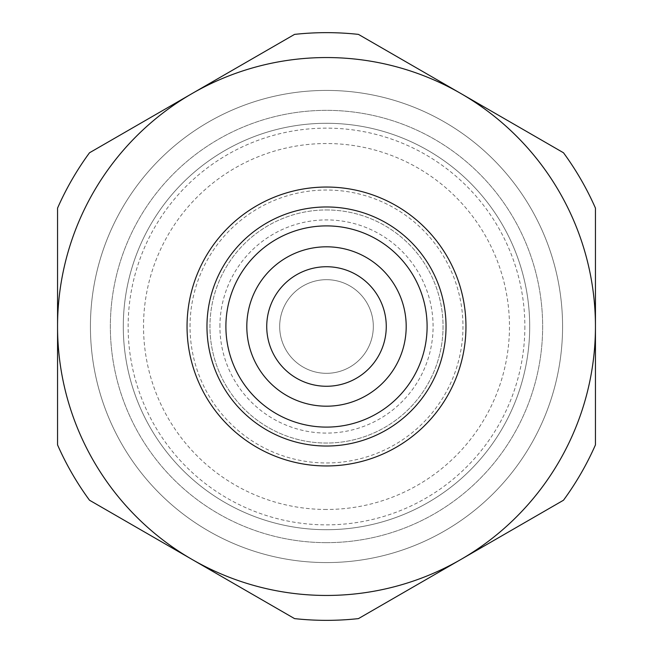 <?xml version="1.0" encoding="UTF-8"?>
<svg xmlns="http://www.w3.org/2000/svg" width="653" height="653" viewBox="0 0 653 653"><rect width="100%" height="100%" fill="white"/><g stroke="black" fill="none" stroke-linecap="round" stroke-linejoin="round"><path stroke-width="0.49" stroke-dasharray="3.27 2.45" d="M326.5 373.32A46.82 46.82 0 0 1 279.68 326.5A46.82 46.82 0 0 1 326.5 279.68A46.82 46.82 0 0 1 373.32 326.5A46.82 46.82 0 0 1 326.5 373.32A46.82 46.82 0 0 1 279.68 326.5A46.82 46.82 0 0 1 326.5 279.68A46.82 46.82 0 0 1 373.32 326.5A46.82 46.82 0 0 1 326.5 373.32A46.82 46.82 0 0 1 279.68 326.5A46.82 46.82 0 0 1 326.5 279.68M326.5 529.705A203.205 203.205 0 0 1 123.295 326.5A203.205 203.205 0 0 1 326.5 123.295A203.205 203.205 0 0 1 529.705 326.5A203.205 203.205 0 0 1 326.5 529.705A203.205 203.205 0 0 1 123.295 326.5A203.205 203.205 0 0 1 326.5 123.295A203.205 203.205 0 0 1 529.705 326.5A203.205 203.205 0 0 1 326.5 529.705A203.205 203.205 0 0 1 123.295 326.5A203.205 203.205 0 0 1 326.5 123.295A203.205 203.205 0 0 1 529.705 326.5A203.205 203.205 0 0 1 326.5 529.705A203.205 203.205 0 0 1 123.295 326.5A203.205 203.205 0 0 1 326.5 123.295A203.205 203.205 0 0 1 529.705 326.5A203.205 203.205 0 0 1 326.5 529.705M326.5 562.576A236.076 236.076 0 0 1 90.424 326.5A236.076 236.076 0 0 1 326.5 90.424A236.076 236.076 0 0 1 562.576 326.5A236.076 236.076 0 0 1 326.5 562.576A236.076 236.076 0 0 1 90.424 326.5A236.076 236.076 0 0 1 326.5 90.424A236.076 236.076 0 0 1 562.576 326.5A236.076 236.076 0 0 1 326.5 562.576A236.076 236.076 0 0 1 90.424 326.5A236.076 236.076 0 0 1 326.5 90.424A236.076 236.076 0 0 1 562.576 326.5A236.076 236.076 0 0 1 326.5 562.576A236.076 236.076 0 0 1 90.424 326.5A236.076 236.076 0 0 1 326.5 90.424A236.076 236.076 0 0 1 562.576 326.5A236.076 236.076 0 0 1 326.5 562.576M326.5 542.651A216.151 216.151 0 0 1 110.349 326.5A216.151 216.151 0 0 1 326.5 110.349A216.151 216.151 0 0 1 542.651 326.5A216.151 216.151 0 0 1 326.5 542.651A216.151 216.151 0 0 1 110.349 326.5A216.151 216.151 0 0 1 326.5 110.349A216.151 216.151 0 0 1 542.651 326.5A216.151 216.151 0 0 1 326.5 542.651M326.5 209.956A116.544 116.544 0 0 1 443.044 326.5A116.544 116.544 0 0 1 326.5 443.044A116.544 116.544 0 0 1 209.956 326.5A116.544 116.544 0 0 1 326.5 209.956A116.544 116.544 0 0 1 443.044 326.5A116.544 116.544 0 0 1 326.5 443.044A116.544 116.544 0 0 1 209.956 326.5A116.544 116.544 0 0 1 326.5 209.956M326.5 465.956A139.456 139.456 0 0 1 187.044 326.5A139.456 139.456 0 0 1 326.5 187.044A139.456 139.456 0 0 1 465.956 326.5A139.456 139.456 0 0 1 326.5 465.956M326.5 246.81A79.69 79.69 0 0 1 406.19 326.5A79.69 79.69 0 0 1 326.5 406.19A79.69 79.69 0 0 1 246.81 326.5A79.69 79.69 0 0 1 326.5 246.81M326.5 266.734A59.766 59.766 0 0 1 386.266 326.5A59.766 59.766 0 0 1 326.5 386.266A59.766 59.766 0 0 1 266.734 326.5A59.766 59.766 0 0 1 326.5 266.734M294.552 34.389A293.85 293.85 0 0 1 358.448 34.389L563.498 152.778A293.85 293.85 0 0 1 595.446 208.111L595.446 444.889A293.85 293.85 0 0 1 563.498 500.222L358.448 618.611A293.85 293.85 0 0 1 294.552 618.611L192.023 559.417A268.946 268.946 0 0 1 326.5 57.554A268.946 268.946 0 0 1 460.977 93.583L563.498 152.778A293.85 293.85 0 0 1 595.446 208.111L595.446 444.889A293.85 293.85 0 0 1 563.498 500.222L358.448 618.611A293.85 293.85 0 0 1 294.552 618.611L192.023 559.417A268.946 268.946 0 0 1 326.5 57.554A268.946 268.946 0 0 1 460.977 559.417A268.946 268.946 0 0 1 192.023 559.417L89.502 500.222A293.85 293.85 0 0 1 57.554 444.889L57.554 208.111A293.85 293.85 0 0 1 89.502 152.778L192.023 93.583A268.946 268.946 0 0 1 595.446 326.5A268.946 268.946 0 0 1 192.023 559.417L89.502 500.222A293.85 293.85 0 0 1 57.554 444.889L57.554 208.111A293.85 293.85 0 0 1 89.502 152.778L294.552 34.389A293.85 293.85 0 0 1 358.448 34.389L460.977 93.583A268.946 268.946 0 0 1 326.5 595.446A268.946 268.946 0 0 1 192.023 93.583L294.552 34.389A293.85 293.85 0 0 1 358.448 34.389M358.448 618.611A293.85 293.85 0 0 1 294.552 618.611M89.502 500.222A293.85 293.85 0 0 1 57.554 444.889M57.554 208.111A293.85 293.85 0 0 1 89.502 152.778M595.446 444.889A293.85 293.85 0 0 1 563.498 500.222M563.498 152.778A293.85 293.85 0 0 1 595.446 208.111M219.914 326.5A106.586 106.586 0 0 1 326.5 219.914A106.586 106.586 0 0 1 433.086 326.5A106.586 106.586 0 0 1 326.5 433.086A106.586 106.586 0 0 1 219.914 326.5M524.865 326.5A198.365 198.365 0 0 1 326.5 524.865A198.365 198.365 0 0 1 128.135 326.5A198.365 198.365 0 0 1 326.5 128.135A198.365 198.365 0 0 1 524.865 326.5M326.5 509.471A182.971 182.971 0 0 1 143.529 326.5A182.971 182.971 0 0 1 326.5 143.529A182.971 182.971 0 0 1 509.471 326.5A182.971 182.971 0 0 1 326.5 509.471M190.031 326.5A136.469 136.469 0 0 1 326.5 190.031A136.469 136.469 0 0 1 462.969 326.5A136.469 136.469 0 0 1 326.5 462.969A136.469 136.469 0 0 1 190.031 326.5M443.044 326.5A116.544 116.544 0 0 1 326.5 443.044A116.544 116.544 0 0 1 209.956 326.5"/><path stroke-width="0.98" d="M326.5 465.956A139.456 139.456 0 0 1 187.044 326.5A139.456 139.456 0 0 1 326.5 187.044A139.456 139.456 0 0 1 465.956 326.5A139.456 139.456 0 0 1 326.5 465.956M326.5 446.032A119.532 119.532 0 0 1 206.968 326.5A119.532 119.532 0 0 1 326.5 206.968A119.532 119.532 0 0 1 446.032 326.5A119.532 119.532 0 0 1 326.5 446.032M326.5 246.81A79.69 79.69 0 0 1 406.19 326.5A79.69 79.69 0 0 1 326.5 406.19A79.69 79.69 0 0 1 246.81 326.5A79.69 79.69 0 0 1 326.5 246.81M326.5 225.897A100.603 100.603 0 0 1 427.103 326.5A100.603 100.603 0 0 1 326.5 427.103A100.603 100.603 0 0 1 225.897 326.5A100.603 100.603 0 0 1 326.5 225.897M326.5 266.734A59.766 59.766 0 0 1 386.266 326.5A59.766 59.766 0 0 1 326.5 386.266A59.766 59.766 0 0 1 266.734 326.5A59.766 59.766 0 0 1 326.5 266.734M294.552 34.389L192.023 93.583L294.552 34.389A293.85 293.85 0 0 1 358.448 34.389L460.977 93.583L358.448 34.389M358.448 618.611L460.977 559.417L358.448 618.611A293.85 293.85 0 0 1 294.552 618.611L192.023 559.417L294.552 618.611M192.023 93.583A268.946 268.946 0 0 1 595.446 326.5L595.446 208.111L595.446 326.5A268.946 268.946 0 0 1 460.977 559.417L563.498 500.222L460.977 559.417A268.946 268.946 0 0 1 57.554 326.5L57.554 444.889L57.554 326.5A268.946 268.946 0 0 1 192.023 93.583L89.502 152.778L192.023 93.583M595.446 444.889L595.446 326.5L595.446 444.889A293.85 293.85 0 0 1 563.498 500.222M563.498 152.778L460.977 93.583L563.498 152.778A293.85 293.85 0 0 1 595.446 208.111M57.554 208.111L57.554 326.5L57.554 208.111A293.85 293.85 0 0 1 89.502 152.778M89.502 500.222L192.023 559.417L89.502 500.222A293.85 293.85 0 0 1 57.554 444.889"/></g></svg>
